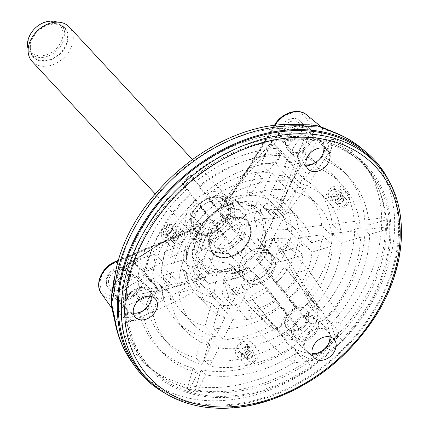 <?xml version="1.0" encoding="UTF-8"?>
<svg xmlns="http://www.w3.org/2000/svg" width="429" height="429" viewBox="0 0 429 429"><rect width="100%" height="100%" fill="white"/><g stroke="black" fill="none" stroke-linecap="round" stroke-linejoin="round"><path stroke-width="0.32" stroke-dasharray="2.15 1.61" d="M193.608 223.772A20.903 15.583 137.1 0 0 196.911 232.282A20.903 15.583 137.1 0 0 222.833 229.467A20.903 15.583 137.1 0 0 227.542 203.823A20.903 15.583 137.1 0 0 206.403 203.067A20.903 15.583 137.1 0 0 193.608 223.772M189.774 224.946A25.204 18.79 137.1 0 0 224.035 232.695A25.204 18.79 137.1 0 0 222.871 196.514A25.204 18.79 137.1 0 0 189.774 224.946M191.307 221.294A20.903 15.583 137.1 0 0 194.616 229.81A20.903 15.583 137.1 0 0 220.538 226.995A20.903 15.583 137.1 0 0 225.241 201.346A20.903 15.583 137.1 0 0 204.102 200.59A20.903 15.583 137.1 0 0 191.307 221.294M190.744 221.471A21.536 16.055 137.1 0 0 220.018 228.094A21.536 16.055 137.1 0 0 219.021 197.174A21.536 16.055 137.1 0 0 190.744 221.471M190.326 214.001L189.693 225.021L191.109 238.251C197.431 238.535 205.083 240.267 214.066 243.441C220.131 235.628 227.526 229.279 236.25 224.388C234.642 214.875 234.384 206.794 235.467 200.139C226.453 196.954 218.795 195.227 212.511 194.948C203.754 199.86 196.359 206.215 190.326 214.001L199.7 224.088C201.308 233.633 201.566 241.72 200.482 248.337L191.109 238.251M200.482 248.337C209.465 251.512 217.117 253.244 223.439 253.528C232.164 248.643 239.559 242.294 245.624 234.475C246.707 227.858 246.45 219.777 244.841 210.226C238.551 209.953 230.899 208.221 221.884 205.035C215.851 212.822 208.456 219.176 199.7 224.088M201.271 237.317A25.204 18.79 137.1 0 0 230.185 248.815A25.204 18.79 137.1 0 0 242.83 214.012A25.204 18.79 137.1 0 0 217.262 212.033A25.204 18.79 137.1 0 0 201.271 237.317M207.582 235.382A18.12 13.508 137.1 0 0 210.446 242.76A18.12 13.508 137.1 0 0 232.92 240.32A18.12 13.508 137.1 0 0 237.001 218.088A18.12 13.508 137.1 0 0 218.677 217.433A18.12 13.508 137.1 0 0 207.582 235.382M211.803 229.681A18.12 13.508 137.1 0 0 209.883 237.854A18.12 13.508 137.1 0 0 212.746 245.238A18.12 13.508 137.1 0 0 235.221 242.798A18.12 13.508 137.1 0 0 239.296 220.565A18.12 13.508 137.1 0 0 221.235 219.755A18.12 13.508 137.1 0 0 213.267 227.161A18.12 13.508 137.1 0 0 211.803 229.681M212.398 233.714A23.209 17.305 -42.9 0 1 244.01 219.305A23.209 17.305 -42.9 0 1 247.613 222.034A23.209 17.305 -42.9 0 1 242.39 250.509A23.209 17.305 -42.9 0 1 213.61 253.636A23.209 17.305 -42.9 0 1 211.148 249.839A23.209 17.305 -42.9 0 1 212.398 233.714M221.884 205.035L212.511 194.948M244.841 210.226L235.467 200.139M245.624 234.475L236.25 224.388M223.439 253.528L214.066 243.441M185.634 220.651A25.338 18.892 137.1 0 0 189.639 230.974A25.338 18.892 137.1 0 0 221.064 227.558A25.338 18.892 137.1 0 0 226.764 196.471A25.338 18.892 137.1 0 0 201.147 195.554A25.338 18.892 137.1 0 0 185.634 220.651M69.251 26.979A25.338 18.892 -42.9 0 1 73.262 37.302A25.338 18.892 -42.9 0 1 57.749 62.398A25.338 18.892 -42.9 0 1 32.132 61.476M68.152 36.481A21.536 16.055 -42.9 0 1 39.87 60.779A21.536 16.055 -42.9 0 1 38.878 29.858A21.536 16.055 -42.9 0 1 68.152 36.481M30.346 48.091A20.903 15.583 137.1 0 0 33.655 56.607A20.903 15.583 137.1 0 0 59.577 53.791A20.903 15.583 137.1 0 0 64.28 28.142A20.903 15.583 137.1 0 0 43.147 27.386A20.903 15.583 137.1 0 0 30.346 48.091M57.137 22.115A20.903 15.583 -42.9 0 1 61.406 25.048A20.903 15.583 -42.9 0 1 64.715 33.564A20.903 15.583 -42.9 0 1 51.914 54.269A20.903 15.583 -42.9 0 1 30.781 53.512A20.903 15.583 -42.9 0 1 28.169 49.035M63.009 33.29A19.637 14.64 -42.9 0 1 37.226 55.443A19.637 14.64 -42.9 0 1 36.32 27.252A19.637 14.64 -42.9 0 1 63.009 33.29M211.905 233.188A23.209 17.305 -42.9 0 1 246.546 220.924A23.209 17.305 -42.9 0 1 247.125 221.509A23.209 17.305 -42.9 0 1 241.902 249.984A23.209 17.305 -42.9 0 1 213.116 253.11A23.209 17.305 -42.9 0 1 212.58 252.493A23.209 17.305 -42.9 0 1 211.905 233.188M193.533 282.438A12.672 6.167 59.5 0 1 197.099 290.261L199.383 288.004L205.797 276.7L195.367 279.858A2.536 1.078 -101.1 0 0 195.597 281.88L165.374 289.189L117.047 298.648A22.372 16.677 -42.9 0 1 101.383 293.479M281.928 249.903A12.672 5.958 -44.5 0 0 288.76 246.171L273.166 237.897L279 249.034A2.536 1.662 -29.9 0 1 280.898 248.353L295.141 271.412L315.599 307.008A22.372 16.677 -42.9 0 1 308.001 332.942A22.372 16.677 -42.9 0 1 281.912 335.945L251.716 308.719L232.228 290.165A12.672 4.681 151.6 0 1 227.874 294.45L229.027 297.485L247.635 320.152L282.984 355.856L293.452 362.784L307.336 361.454L316.892 354.375C309.411 353.904 302.166 352.204 295.168 349.276L287.736 344.112A12.672 5.545 134.6 0 1 282.984 355.856M227.874 294.45L223.37 280.679L232.228 290.165A2.536 1.684 132 0 1 233.162 288.411L223.37 280.679A45.78 34.127 -42.9 0 0 273.166 237.897L280.898 248.353A12.672 4.842 -51.3 0 0 286.004 244.514M285.038 214.425L287.677 212.452A12.672 5.389 -140.5 0 1 280.571 207.668L279.654 209.668L272.571 219.337L285.038 214.425A12.672 5.239 -131.4 0 1 279.654 209.668A2.536 0.938 -159.4 0 0 277.713 209.116L272.571 219.337A45.78 34.127 -42.9 0 0 221.021 207.679L230.266 198.386A2.536 0.585 31.7 0 0 229.274 198.273L247.26 170.061L274.694 125.713M224.866 200.815L221.021 207.679L229.274 198.273A12.672 8.006 -149.4 0 1 224.866 200.815L225.847 198.466A60.746 45.281 137.1 0 0 195.002 224.962A12.672 7.223 67.2 0 1 191.87 229.51A12.672 7.223 67.2 0 1 191.833 229.526L168.366 241.967A12.672 6.113 58.2 0 1 163.851 241.715L193.887 228.668L204.043 222.26L195.002 224.962L170.147 237.591A12.672 6.113 58.2 0 1 168.366 241.967L127.134 268.163A12.672 6.344 57.2 0 1 122.421 268.039L163.851 241.715L118.699 260.634M247.635 320.152A12.672 5.84 134.4 0 0 251.716 308.719L287.736 344.112L281.912 335.945A2.536 1.684 132 0 1 282.62 333.011L233.162 288.411A54.429 40.578 -42.9 0 0 279 249.034L312.505 307.336A2.536 1.662 -29.9 0 1 315.599 307.008L323.375 313.497L295.141 271.412A12.672 5.759 -33.7 0 0 307.561 268.677L288.76 246.171A60.746 45.281 137.1 0 0 287.677 212.452L304.998 189.066A12.672 6.73 -148.2 0 1 292.208 180.234L280.571 207.668M230.47 196.337A12.672 6.515 -147.7 0 1 230.368 196.503A12.672 6.515 -147.7 0 1 225.847 198.466L242.97 175.037A12.672 5.336 40.8 0 0 247.147 174.303A12.672 5.336 40.8 0 0 247.26 170.061L280.915 131.891L288.015 126.737A12.672 2.134 56 0 1 288.395 129.622C292.557 127.011 297.351 125.654 302.767 125.563L299.748 125.424L285.912 128.233L275.949 136.964L242.97 175.037M197.34 224.458A12.672 8.634 69.2 0 1 193.887 228.668A2.536 0.745 67.3 0 0 193.752 229.751L204.043 222.26A45.78 34.127 -42.9 0 0 197.404 232.631A45.78 34.127 -42.9 0 0 205.797 276.7L195.597 281.88A12.672 6.027 50.1 0 1 199.383 288.004M233.526 291.484A12.672 5.893 145.2 0 1 229.027 297.485A60.746 45.281 137.1 0 1 197.099 290.261L172.254 303.099A12.672 7.427 -112.3 0 0 165.374 289.189L123.675 306.998L117.6 309.105L112.189 308.698L111.315 305.593M275.949 136.964A12.672 5.572 41.8 0 0 280.652 136.299A12.672 5.572 41.8 0 0 280.915 131.891L275.627 125.6M170.147 237.591L128.941 263.25A12.672 6.344 57.2 0 1 127.134 268.163L119.686 274.544A12.672 2.998 42.6 0 1 116.474 274.093L122.421 268.039L117.846 263.706M128.941 263.25L119.069 271.562A12.672 2.998 42.6 0 1 119.686 274.544C116.586 278.255 114.618 282.555 113.792 287.435L114.125 284.883L119.069 271.562A148.606 110.779 -42.9 0 1 285.912 128.233A12.672 2.134 56 0 0 288.395 129.622L280.652 136.299L247.147 174.303L229.89 197.27M304.998 189.066L331.038 149.426A12.672 6.923 -146.9 0 1 317.803 140.235L292.208 180.234L310.001 132.899L317.803 140.235L321.165 134.234A12.672 8.811 -170.3 0 0 335.296 139.404L331.097 132.513L322.678 128.083M331.038 149.426L335.296 139.404A148.606 110.779 -42.9 0 1 341.162 321.798A12.672 4.966 169.1 0 1 327.193 321.761C328.941 329.204 329.558 336.599 329.043 343.94L337.623 335.44L341.162 321.798L336.202 310.14L307.561 268.677M327.193 321.761L323.375 313.497A12.672 5.464 -34 0 0 336.202 310.14M295.168 349.276A12.672 5.357 111.1 0 1 293.452 362.784A148.606 110.779 -42.9 0 1 120.742 323.713L130.813 321.428L172.254 303.099M130.813 321.428A12.672 7.615 -113.7 0 0 123.675 306.998L117.047 298.648A2.536 1.078 -101.1 0 1 116.2 295.361A19.852 14.795 -42.9 0 1 100.075 283.816A19.852 14.795 -42.9 0 1 115.149 262.693L193.752 229.751A54.429 40.578 -42.9 0 0 195.367 279.858L116.2 295.361M112.098 308.049L115.187 317.991L120.742 323.713A12.672 9.277 -88.4 0 0 117.6 309.105M112.682 291.436L113.787 287.435M307.196 125.075L302.767 125.563M318.951 126.003L322.088 127.66C322.839 127.638 322.533 129.826 321.165 134.234M329.043 343.94C326.024 348.664 321.975 352.139 316.892 354.375M114.79 320.956A12.672 7.62 169.8 0 1 115.187 317.991M113.653 286.277A12.672 6.424 -174.1 0 1 114.125 284.883M299.748 125.424A12.672 6.966 94.5 0 1 301.726 125.07M334.872 132.588A12.672 7.958 -68.4 0 0 331.097 132.513M337.623 335.44A12.672 0.654 -136.2 0 1 342.932 340.776C337.489 345.64 331.429 349.174 324.758 351.367C321.804 357.502 317.546 362.832 311.99 367.358A12.672 1.528 54.9 0 1 307.336 361.454M164.227 392.707A158.365 118.061 137.1 0 0 382.722 295.903A158.365 118.061 137.1 0 0 389.923 182.969M144.852 376.474A157.228 117.208 137.1 0 0 381.826 295.699A157.228 117.208 137.1 0 0 375.155 162.452M151.26 296.493A14.388 10.725 137.1 0 0 149.405 291.339A14.388 10.725 137.1 0 0 134.803 290.133A14.388 10.725 137.1 0 0 125.638 304.59A14.388 10.725 137.1 0 0 128.357 310.896A14.388 10.725 137.1 0 0 133.365 313.122M132.03 313.647A15.203 11.336 -42.9 0 1 127.316 311.004A15.203 11.336 -42.9 0 1 130.738 292.353A15.203 11.336 -42.9 0 1 149.592 290.304A15.203 11.336 -42.9 0 1 148.557 306.311A15.203 11.336 -42.9 0 1 132.03 313.647M323.906 148.187A14.388 10.725 137.1 0 0 322.045 143.029A14.388 10.725 137.1 0 0 317.17 140.052A14.388 10.725 137.1 0 0 301.287 147.329A14.388 10.725 137.1 0 0 301.002 162.586A14.388 10.725 137.1 0 0 306.006 164.816M304.676 165.337A15.203 11.336 -42.9 0 1 299.957 162.698A15.203 11.336 -42.9 0 1 303.378 144.047A15.203 11.336 -42.9 0 1 322.233 141.999A15.203 11.336 -42.9 0 1 321.198 158.006A15.203 11.336 -42.9 0 1 304.676 165.337M329.971 336.921A14.388 10.725 137.1 0 0 328.115 331.762A14.388 10.725 137.1 0 0 309.861 333.226A14.388 10.725 137.1 0 0 307.067 351.319A14.388 10.725 137.1 0 0 312.076 353.55M310.741 354.07A15.203 11.336 -42.9 0 1 306.027 351.431A15.203 11.336 -42.9 0 1 309.448 332.781A15.203 11.336 -42.9 0 1 328.298 330.732A15.203 11.336 -42.9 0 1 327.263 346.739A15.203 11.336 -42.9 0 1 310.741 354.07M119.959 300.654A15.203 11.336 -42.9 0 1 115.245 298.016A15.203 11.336 -42.9 0 1 118.667 279.365A15.203 11.336 -42.9 0 1 137.516 277.316A15.203 11.336 -42.9 0 1 136.481 293.323A15.203 11.336 -42.9 0 1 119.959 300.654M115.841 285.28A13.428 10.012 -42.9 0 1 133.945 276.85A13.428 10.012 -42.9 0 1 136.218 278.523A13.428 10.012 -42.9 0 1 133.194 294.996A13.428 10.012 -42.9 0 1 116.543 296.809A13.428 10.012 -42.9 0 1 115.841 285.28M116.543 296.809L108.612 288.272A13.428 10.012 -42.9 0 0 110.886 289.945A13.428 10.012 137.1 0 0 126.571 285.108A13.428 10.012 137.1 0 0 128.287 269.986A13.428 10.012 137.1 0 0 126.013 268.313A13.428 10.012 137.1 0 0 110.323 273.144A13.428 10.012 137.1 0 0 108.612 288.272A13.428 10.012 137.1 0 0 110.886 289.945A13.428 10.012 137.1 0 0 126.571 285.108A13.428 10.012 137.1 0 0 128.287 269.986A13.428 10.012 137.1 0 0 126.013 268.313A13.428 10.012 -42.9 0 0 107.91 276.743A13.428 10.012 -42.9 0 0 108.612 288.272L108.038 287.655A13.428 10.012 -42.9 0 1 107.341 276.131A13.428 10.012 -42.9 0 1 127.713 269.369A13.428 10.012 -42.9 0 1 124.694 285.848A13.428 10.012 -42.9 0 1 108.038 287.655M109.62 277.129A11.251 8.387 -42.9 0 1 126.979 271.804A11.251 8.387 -42.9 0 1 118.747 288.454A11.251 8.387 -42.9 0 1 109.62 277.129M298.67 341.082A15.203 11.336 -42.9 0 1 293.956 338.438A15.203 11.336 -42.9 0 1 297.377 319.787A15.203 11.336 -42.9 0 1 316.227 317.739A15.203 11.336 -42.9 0 1 315.192 333.746A15.203 11.336 -42.9 0 1 298.67 341.082M294.551 325.708A13.428 10.012 -42.9 0 1 314.929 318.951A13.428 10.012 -42.9 0 1 316.865 326.828A13.428 10.012 -42.9 0 1 307.614 338.368A13.428 10.012 -42.9 0 1 295.254 337.232A13.428 10.012 -42.9 0 1 294.551 325.708M314.929 318.951L306.998 310.414A13.428 10.012 -42.9 0 0 286.62 317.17A13.428 10.012 -42.9 0 0 285.387 320.817A13.428 10.012 137.1 0 0 287.323 328.694A13.428 10.012 137.1 0 0 299.683 329.831A13.428 10.012 137.1 0 0 308.928 318.291A13.428 10.012 137.1 0 0 306.998 310.414A13.428 10.012 137.1 0 0 294.632 309.277A13.428 10.012 137.1 0 0 285.387 320.817A13.428 10.012 137.1 0 0 287.323 328.694A13.428 10.012 137.1 0 0 299.683 329.831A13.428 10.012 137.1 0 0 308.928 318.291A13.428 10.012 -42.9 0 0 306.998 310.414L306.424 309.797A13.428 10.012 -42.9 0 1 303.4 326.276A13.428 10.012 -42.9 0 1 286.749 328.083A13.428 10.012 -42.9 0 1 286.046 316.554A13.428 10.012 -42.9 0 1 306.424 309.797M288.331 317.557A11.251 8.387 -42.9 0 1 305.684 312.226A11.251 8.387 -42.9 0 1 297.458 328.877A11.251 8.387 -42.9 0 1 288.331 317.557M292.605 152.349A15.203 11.336 -42.9 0 1 287.886 149.705A15.203 11.336 -42.9 0 1 291.307 131.054A15.203 11.336 -42.9 0 1 310.162 129.006A15.203 11.336 -42.9 0 1 309.127 145.013A15.203 11.336 -42.9 0 1 292.605 152.349M288.486 136.974A13.428 10.012 -42.9 0 1 308.864 130.218A13.428 10.012 -42.9 0 1 305.839 146.691A13.428 10.012 -42.9 0 1 289.189 148.498A13.428 10.012 -42.9 0 1 288.486 136.974M279.981 127.821A13.428 10.012 -42.9 0 1 300.359 121.064A13.428 10.012 -42.9 0 1 297.335 137.543A13.428 10.012 -42.9 0 1 280.684 139.35A13.428 10.012 -42.9 0 1 279.981 127.821M282.261 128.823A11.251 8.387 -42.9 0 1 299.619 123.493A11.251 8.387 -42.9 0 1 291.393 140.144A11.251 8.387 -42.9 0 1 282.261 128.823M332.293 245.908L311.921 252.166A63.347 47.222 137.1 0 1 289.446 297.635L300.161 310.923A86.154 64.227 137.1 0 0 332.293 245.908L322.002 234.835L298.504 237.73L311.921 252.166M276.045 283.215A63.369 47.238 137.1 0 0 287.14 269.761L284.459 266.87A63.369 47.238 -42.9 0 1 273.359 280.325L276.035 283.199A63.347 47.222 137.1 0 0 298.504 237.73M273.359 280.325L284.068 293.602A86.154 64.227 137.1 0 0 295.678 280.791L284.459 266.87M295.678 280.791L301.485 287.039L287.14 269.761M301.485 287.039A86.154 64.227 137.1 0 0 322.002 234.835M284.068 293.602L300.161 310.923M276.035 283.199L289.446 297.635M178.85 283.478L199.222 277.225A63.347 47.222 137.1 0 1 221.696 231.757L210.982 218.468A86.154 64.227 137.1 0 0 178.85 283.478L162.752 266.162L183.081 259.915A63.369 47.238 -42.9 0 1 186.207 244.643L188.889 247.533L170.672 257.443L164.865 251.196A86.154 64.227 137.1 0 0 162.752 266.162M183.081 259.915L185.773 262.811L188.889 247.533M186.207 244.643L164.865 251.196M221.696 231.757L208.279 217.321L200.692 207.395L210.982 218.468M185.773 262.811L199.222 277.225M200.692 207.395A86.154 64.227 137.1 0 0 170.672 257.443M208.279 217.321A63.347 47.222 137.1 0 0 185.805 262.789M219.621 211.041L230.341 224.329A63.347 47.222 137.1 0 1 278.26 209.84L287.913 190.31A86.154 64.227 137.1 0 0 219.621 211.041L209.336 199.968L216.924 209.894L230.341 224.329M264.854 195.393A63.369 47.238 137.1 0 0 249.233 195.699L246.546 192.809A63.369 47.238 -42.9 0 1 262.173 192.503L264.843 195.404A63.347 47.222 137.1 0 0 216.924 209.894M262.173 192.503L271.814 172.989A86.154 64.227 137.1 0 0 256.665 172.34L246.546 192.809M256.665 172.34L262.468 178.587L249.233 195.699M262.468 178.587A86.154 64.227 137.1 0 0 209.336 199.968M271.814 172.989L287.913 190.31M264.843 195.404L278.26 209.84M295.865 192.106L286.213 211.642A63.347 47.222 137.1 0 1 301.973 221.573A63.347 47.222 137.1 0 1 311.615 242.717L331.987 236.459A86.154 64.227 137.1 0 0 318.677 206.049A86.154 64.227 137.1 0 0 295.865 192.106L279.772 174.785L270.125 194.305A63.369 47.238 -42.9 0 1 282.336 200.906L285.022 203.796A63.369 47.238 137.1 0 0 272.812 197.19L286.213 211.642M270.125 194.305L272.812 197.19M285.022 203.796L298.262 186.685L292.455 180.437A86.154 64.227 137.1 0 0 279.772 174.785M282.336 200.906L292.455 180.437M311.615 242.717L298.203 228.282L321.702 225.386L331.987 236.459M321.702 225.386A86.154 64.227 137.1 0 0 308.387 194.975A86.154 64.227 137.1 0 0 298.262 186.685M298.203 228.282A63.347 47.222 137.1 0 0 288.561 207.137A63.347 47.222 137.1 0 0 272.801 197.206M272.361 270.935A17.739 13.224 137.1 0 0 271.943 256.301A17.739 13.224 137.1 0 0 246.316 261.652A17.739 13.224 137.1 0 0 245.999 280.41A17.739 13.224 137.1 0 0 272.361 270.935M265.589 245.704A33.092 18.495 -1.8 0 1 261.556 252.992A19.294 14.382 -42.9 0 1 257.942 260.301A33.092 1.153 -130.7 0 1 258.408 261.272A33.58 33.58 0 0 0 265.589 245.704A33.092 18.495 -1.8 0 0 265.508 241.666L265.492 241.087C264.452 247.56 261.379 253.716 256.274 259.556M256.279 259.561L256.558 259.781A33.092 1.153 -130.7 0 0 258.408 261.272M249.753 268.704A33.092 1.153 49.3 0 1 247.914 267.208L247.635 266.983C240.969 271.192 234.448 273.171 228.067 272.914L228.485 272.983A33.194 19.713 -77.3 0 0 231.387 273.445A33.58 33.58 0 0 0 249.753 268.704A33.092 1.153 49.3 0 0 249.297 267.728L259.282 278.367A18.072 13.471 -42.9 0 0 267.927 270.946L284.674 291.72A53.212 39.666 137.1 0 0 302.847 254.949L287.918 238.883L271.954 238.406L265.492 241.087M265.508 241.666A31.59 23.552 137.1 0 1 256.558 259.781L268.581 274.399L284.674 291.72M249.297 267.728A19.294 14.382 -42.9 0 1 241.103 270.109A33.194 19.713 -77.3 0 1 231.387 273.445M257.491 278.791A48.027 35.8 -42.9 0 1 241.983 286.781L244.707 290.154A53.212 39.666 137.1 0 0 259.936 281.821L247.914 267.208A31.59 23.552 137.1 0 1 228.485 272.983C226.019 272.994 224.544 275.01 224.072 279.043L222.249 294.787L237.178 310.853A53.212 39.666 137.1 0 0 276.029 299.142L259.282 278.367M233.151 268.313A19.294 14.382 -42.9 0 1 231.451 267.031A19.294 14.382 -42.9 0 1 228.721 263.074A33.092 18.495 -1.8 0 1 210.151 258.666C206.714 257.491 203.947 257.915 201.85 259.931L197.152 265.138L192.503 266.57L208.596 283.891A53.212 39.666 137.1 0 0 216.591 300.917A53.212 39.666 137.1 0 0 229.225 309.057L244.267 278.614L233.151 268.313A33.194 19.713 102.7 0 1 220.533 271.187C218.061 271.198 216.591 273.214 216.119 277.241L214.296 292.991L229.225 309.057M228.421 253.619A19.294 14.382 -42.9 0 1 231.799 246.632A19.294 14.382 -42.9 0 1 232.03 246.31A33.092 1.153 49.3 0 0 218.801 231.102L213.996 225.295L211.535 221.605L226.464 237.671A53.212 39.666 137.1 0 0 208.296 274.437L240.143 264.661L228.421 253.619A33.092 18.495 178.2 0 1 209.845 249.211C206.408 248.042 203.641 248.466 201.55 250.482L196.847 255.689A48.027 35.8 -42.9 0 1 201.222 240.036L197.211 242.878A53.212 39.666 -42.9 0 1 211.535 221.605M240.674 238.883A33.092 1.153 -130.7 0 0 227.445 223.675L222.64 217.868L220.179 214.178L235.108 230.244L251.861 251.019L240.674 238.883A19.294 14.382 -42.9 0 1 248.868 236.502A33.194 19.713 102.7 0 0 246.868 217.894C246.123 214.42 246.975 211.738 249.431 209.845L255.663 205.668L257.867 201.212L273.965 218.533A53.212 39.666 137.1 0 0 235.108 230.244M256.826 238.299A19.294 14.382 -42.9 0 1 259.668 240.814A19.294 14.382 -42.9 0 1 261.25 243.538A33.092 18.495 178.2 0 0 265.202 232.218C265.422 229.923 267.567 228.834 271.654 228.957L287.612 229.435L302.542 245.501A53.212 39.666 137.1 0 0 294.551 228.469A53.212 39.666 137.1 0 0 281.917 220.334L266.87 250.772L256.826 238.299A33.194 19.713 -77.3 0 0 254.821 219.696C254.075 216.216 254.928 213.535 257.384 211.647L263.62 207.47A48.027 35.8 -42.9 0 1 275.22 215.31L278.839 211.599A53.212 39.666 -42.9 0 1 279.622 212.409A53.212 39.666 -42.9 0 1 287.612 229.435M228.721 263.074L240.449 274.11A18.072 13.471 -42.9 0 1 240.143 264.661M241.103 270.109L252.225 280.416A18.072 13.471 -42.9 0 1 244.267 278.614M267.927 270.946L257.942 260.301M261.556 252.992L270.994 264.731A18.072 13.471 -42.9 0 0 270.694 255.282L261.25 243.538M248.868 236.502L258.918 248.976A18.072 13.471 -42.9 0 1 266.87 250.772M232.03 246.31L243.216 258.446A18.072 13.471 -42.9 0 1 251.861 251.019M243.216 258.446L226.464 237.671M201.222 240.036L196.042 241.624L197.211 242.878M196.042 241.624A53.212 39.666 137.1 0 0 192.197 257.121L196.847 255.689M192.197 257.121L208.296 274.437M258.918 248.976L273.965 218.533M257.867 201.212A53.212 39.666 137.1 0 0 241.881 202.247L239.425 207.212A48.027 35.8 -42.9 0 1 255.663 205.668M241.881 202.247L243.05 203.502L239.425 207.212M220.179 214.178A53.212 39.666 -42.9 0 1 243.05 203.502M240.449 274.11L239.929 274.27A18.624 13.884 -42.9 0 1 239.623 264.816A18.624 13.884 137.1 0 1 242.943 258.108A18.624 13.884 -42.9 0 1 251.587 250.681A18.624 13.884 137.1 0 1 259.164 248.482A18.624 13.884 -42.9 0 1 267.117 250.279A18.624 13.884 137.1 0 1 269.214 252.016L272.63 255.689A18.624 13.884 137.1 0 0 249.533 258.199A18.624 13.884 137.1 0 0 245.345 281.049A18.624 13.884 137.1 0 0 267.707 279.188A18.624 13.884 137.1 0 0 272.63 255.689M270.694 255.282L302.542 245.501M275.22 215.31L277.676 210.344L278.839 211.599M277.676 210.344A53.212 39.666 137.1 0 0 265.819 203.014L263.62 207.47M265.819 203.014L281.917 220.334M302.847 254.949L270.994 264.731M268.581 274.399A53.212 39.666 137.1 0 0 279.284 260.451L276.56 257.078A48.027 35.8 -42.9 0 1 266.136 271.364M279.284 260.451L276.56 257.078M287.918 238.883A53.212 39.666 -42.9 0 1 280.448 261.711M269.214 252.016A18.624 13.884 137.1 0 1 271.214 255.121A18.624 13.884 -42.9 0 1 271.514 264.57A18.624 13.884 137.1 0 1 268.2 271.284A18.624 13.884 -42.9 0 1 264.296 275.515A18.624 13.884 -42.9 0 1 259.556 278.705A18.624 13.884 137.1 0 1 251.979 280.909L237.178 310.853M252.225 280.416L251.979 280.909A18.624 13.884 -42.9 0 1 244.026 279.107A18.624 13.884 137.1 0 1 241.929 277.375L245.345 281.049M241.983 286.781L245.876 291.409A53.212 39.666 -42.9 0 1 222.249 294.787M244.707 290.154L245.876 291.409M259.936 281.821L276.029 299.142M241.929 277.375A18.624 13.884 137.1 0 1 239.929 274.27L208.596 283.891M192.503 266.57A53.212 39.666 137.1 0 0 197.345 279.552L202.531 277.96A48.027 35.8 -42.9 0 1 197.152 265.138M197.345 279.552L198.509 280.807L202.531 277.96M214.296 292.991A53.212 39.666 -42.9 0 1 201.662 284.851A53.212 39.666 -42.9 0 1 198.509 280.807M215.272 337.28L224.93 317.75A63.347 47.222 137.1 0 1 209.164 307.818A63.347 47.222 137.1 0 1 199.528 286.674L179.15 292.932A86.154 64.227 137.1 0 0 192.46 323.343A86.154 64.227 137.1 0 0 215.272 337.28L204.987 326.206L211.513 303.314L224.93 317.75M187.425 282.598L190.117 285.5L186.063 272.265L183.371 269.369L163.058 275.611A86.154 64.227 137.1 0 0 166.13 289.135L187.425 282.598A63.369 47.238 -42.9 0 1 183.371 269.369M166.13 289.135L171.938 295.383L190.117 285.5M211.513 303.314A63.347 47.222 137.1 0 1 195.753 293.382A63.347 47.222 137.1 0 1 186.111 272.238L186.063 272.265M171.938 295.383A86.154 64.227 137.1 0 0 182.169 312.269A86.154 64.227 137.1 0 0 204.987 326.206M163.058 275.611L179.15 292.932M186.111 272.238L199.528 286.674M292.197 181.633L297.731 170.447A22.807 16.999 137.1 0 1 294.391 167.873A22.807 16.999 137.1 0 1 291.264 162.039A117.825 87.838 137.1 0 0 204.762 192.61L214.865 205.142A96.289 71.782 137.1 0 1 292.197 181.633L276.104 164.312L281.633 153.126A22.807 16.999 -42.9 0 1 278.292 150.552A22.807 16.999 -42.9 0 1 275.166 144.718A117.825 87.838 137.1 0 0 270.393 144.552L261.084 163.395L268.281 171.133A96.289 71.782 137.1 0 0 205.963 195.56L214.865 205.142M270.393 144.552L280.539 155.47A117.825 87.838 137.1 0 0 198.809 186.207L205.963 195.56M280.539 155.47L268.281 171.133M261.084 163.395A96.289 71.782 -42.9 0 1 276.104 164.312M198.809 186.207L204.762 192.61M275.166 144.718L291.264 162.039M281.633 153.126L297.731 170.447M304.917 316.822L311.143 324.538A22.807 16.999 137.1 0 1 323.241 321.182A117.825 87.838 137.1 0 0 360.553 237.232L341.339 243.13A96.289 71.782 137.1 0 1 304.917 316.822L288.824 299.501L295.045 307.218A22.807 16.999 -42.9 0 1 307.148 303.861A117.825 87.838 137.1 0 0 310.912 299.683L300.584 286.872L307.781 294.61A96.289 71.782 137.1 0 0 332.437 233.553L341.339 243.13M310.912 299.683L321.058 310.596A117.825 87.838 137.1 0 0 354.601 230.829L332.437 233.553M321.058 310.596L307.781 294.61M300.584 286.872A96.289 71.782 -42.9 0 1 288.824 299.501M354.601 230.829L360.553 237.232M307.148 303.861L323.241 321.182M295.045 307.218L311.143 324.538M170.104 295.71L158.274 299.34A22.807 16.999 137.1 0 1 152.209 310.864A117.825 87.838 137.1 0 0 169.262 344.905A117.825 87.838 137.1 0 0 201.882 364.377L210.988 345.956A96.289 71.782 137.1 0 1 185.038 330.239A96.289 71.782 137.1 0 1 170.104 295.71L161.202 286.127L163.958 299.764L156.762 292.015A96.289 71.782 -42.9 0 1 153.984 278.394L161.181 286.143M153.984 278.394L143.072 281.746L151.941 291.296L146.375 305.035L136.229 294.117A117.825 87.838 137.1 0 0 137.151 298.037L156.762 292.015M143.072 281.746A22.807 16.999 -42.9 0 1 136.229 294.117M137.151 298.037L147.297 308.95L163.958 299.764M161.202 286.127A96.289 71.782 137.1 0 0 176.137 320.661A96.289 71.782 137.1 0 0 202.086 336.374L210.988 345.956M147.297 308.95A117.825 87.838 137.1 0 0 163.31 338.497A117.825 87.838 137.1 0 0 195.93 357.974L202.086 336.374M151.941 291.296L151.19 291.715L146.257 304.456A117.825 87.838 137.1 0 0 146.375 305.035M146.257 304.456L152.209 310.864M195.93 357.974L201.882 364.377M151.19 291.715L158.274 299.34M327.477 353.405A147.372 109.862 137.1 0 0 358.564 160.076A147.372 109.862 137.1 0 0 183.66 187.312A147.372 109.862 137.1 0 0 143.694 359.754A147.372 109.862 137.1 0 0 327.477 353.405M312.028 360.971A148.15 110.441 -42.9 0 0 337.044 339.484A22.807 16.999 137.1 0 0 337.333 337.762A146.815 109.449 -42.9 0 1 324.345 349.989A146.815 109.449 -42.9 0 1 310.339 360.955A22.807 16.999 137.1 0 0 312.028 360.971L309.711 358.998A147.791 110.178 137.1 0 1 195.324 389.816L197.024 392.106A148.15 110.441 -42.9 0 1 189.066 390.31L197.597 373.048A127.96 95.394 137.1 0 1 161.835 351.801A127.96 95.394 137.1 0 1 143.897 317.514A22.807 16.999 137.1 0 1 126.233 319.31A146.815 109.449 -42.9 0 1 125.284 289.795A22.807 16.999 137.1 0 0 123.992 291.286A148.15 110.441 -42.9 0 0 124.871 318.634L123.391 316.849A147.791 110.178 137.1 0 0 138.642 354.933A147.791 110.178 137.1 0 0 187.371 388.014L193.034 368.136L197.597 373.048M337.333 337.762A146.815 109.449 137.1 0 0 386.4 229.295L369.589 234.459A127.96 95.394 137.1 0 1 331.397 323.493A22.807 16.999 137.1 0 1 333.869 325.557A22.807 16.999 137.1 0 1 337.333 337.762M369.283 225.005A127.96 95.394 137.1 0 0 349.308 177.585A127.96 95.394 137.1 0 0 326.169 160.939A22.807 16.999 137.1 0 0 331.086 143.334A22.807 16.999 137.1 0 0 330.689 141.822A148.15 110.441 -42.9 0 0 304.799 135.966A22.807 16.999 137.1 0 0 303.142 137.012A146.815 109.449 -42.9 0 1 331.086 143.334A146.815 109.449 137.1 0 1 355.314 157.384A146.815 109.449 137.1 0 1 386.095 219.846L387.28 219.482L385.119 217.594L364.725 220.098L369.283 225.005L386.095 219.846A146.815 109.449 -42.9 0 1 386.4 229.295L387.585 228.93L385.424 227.043L365.025 229.547L369.589 234.459M303.142 137.012A146.815 109.449 137.1 0 0 191.168 175.751L200.011 186.717A127.96 95.394 137.1 0 1 291.414 153.078A22.807 16.999 137.1 0 1 303.142 137.012M191.366 194.139A127.96 95.394 137.1 0 0 142.718 280.813A22.807 16.999 137.1 0 0 125.284 289.795A146.815 109.449 137.1 0 1 182.523 183.178L180.223 180.625L186.803 189.232L191.366 194.139L182.523 183.178A146.815 109.449 -42.9 0 1 191.168 175.751L188.867 173.198L195.447 181.805L200.011 186.717M124.871 318.634A22.807 16.999 137.1 0 0 126.233 319.31A146.815 109.449 137.1 0 0 141.248 356.311A146.815 109.449 137.1 0 0 189.629 389.167A146.815 109.449 -42.9 0 0 197.581 390.969A146.815 109.449 137.1 0 0 310.339 360.955A22.807 16.999 137.1 0 1 300.456 356.606A22.807 16.999 137.1 0 1 297.823 352.332A127.96 95.394 137.1 0 1 205.55 374.844L197.024 392.106M375.134 294.187A148.702 110.854 137.1 0 0 359.464 159.1A148.702 110.854 137.1 0 0 182.985 186.583A148.702 110.854 137.1 0 0 142.653 360.585A148.702 110.854 137.1 0 0 259.384 391.918A148.702 110.854 137.1 0 0 375.134 294.187M387.28 219.482A148.15 110.441 -42.9 0 1 387.585 228.93M181.901 182.405A148.15 110.441 -42.9 0 1 190.546 174.978M205.55 374.844L200.987 369.937L195.324 389.816M189.066 390.31L187.371 388.014M304.799 135.966L302.488 134.256C295.061 137.779 289.854 142.417 286.856 148.166L291.414 153.078M286.856 148.166A127.96 95.394 137.1 0 0 195.447 181.805M302.488 134.256A147.791 110.178 137.1 0 0 188.867 173.198M364.725 220.098A127.96 95.394 137.1 0 0 344.744 172.678A127.96 95.394 137.1 0 0 321.605 156.027L326.169 160.939M200.987 369.937A127.96 95.394 137.1 0 0 293.259 347.426L297.823 352.332M337.044 339.484L335.296 337.022L329.885 321.283L326.834 318.581L331.397 323.493M326.834 318.581A127.96 95.394 137.1 0 0 365.025 229.547M335.296 337.022A147.791 110.178 137.1 0 0 369.701 288.942A147.791 110.178 137.1 0 0 385.424 227.043M186.803 189.232A127.96 95.394 137.1 0 0 138.159 275.901L142.718 280.813M123.391 316.849C128.255 318.693 133.575 317.278 139.339 312.607L143.897 317.514M139.339 312.607A127.96 95.394 137.1 0 0 157.271 346.895A127.96 95.394 137.1 0 0 193.034 368.136M385.119 217.594A147.791 110.178 137.1 0 0 354.129 154.687A147.791 110.178 137.1 0 0 328.968 140.245L330.689 141.822M180.223 180.625A147.791 110.178 137.1 0 0 122.49 288.883L123.992 291.286M138.159 275.901C132.32 277.729 127.097 282.057 122.49 288.883M293.259 347.426L296.809 352.676L309.711 358.998M321.605 156.027C327.284 150.906 329.74 145.646 328.968 140.245M172.469 236.47C175.574 234.213 176.373 231.842 174.866 229.365C171.793 225.595 163.958 232.888 167.487 236.223C168.769 237.419 170.426 237.5 172.469 236.47M171.986 237.06A7.475 5.572 137.1 0 0 176.592 228.518A7.475 5.572 137.1 0 0 169.294 225.611A7.475 5.572 137.1 0 0 163.411 233.649A7.475 5.572 137.1 0 0 171.986 237.06M161.224 234.32A9.931 7.406 137.1 0 0 162.795 238.368A9.931 7.406 137.1 0 0 175.112 237.028A9.931 7.406 137.1 0 0 177.349 224.844A9.931 7.406 137.1 0 0 167.305 224.485A9.931 7.406 137.1 0 0 161.224 234.32M166.972 240.508A9.931 7.406 137.1 0 0 168.543 244.551A9.931 7.406 137.1 0 0 180.861 243.216A9.931 7.406 137.1 0 0 183.097 231.027A9.931 7.406 137.1 0 0 173.053 230.668A9.931 7.406 137.1 0 0 166.972 240.508M206.22 212.564L196.117 200.037A117.825 87.838 137.1 0 0 151.287 282.282A22.807 16.999 137.1 0 1 155.159 285.129A22.807 16.999 137.1 0 1 157.969 289.891L169.804 286.256A96.289 71.782 137.1 0 1 206.22 212.564L197.319 202.987L190.165 193.629L196.117 200.037M135.274 264.328A117.825 87.838 -42.9 0 1 135.902 260.092L155.539 254.059A96.289 71.782 137.1 0 0 153.689 268.94L142.766 272.297A22.807 16.999 137.1 0 0 139.956 267.535A22.807 16.999 137.1 0 0 135.274 264.328L145.415 275.241A117.825 87.838 137.1 0 0 145.34 275.879L151.287 282.282M190.165 193.629A117.825 87.838 137.1 0 0 146.042 271.005L162.736 261.803L160.886 276.684L169.804 286.256M135.902 260.092L146.042 271.005M155.539 254.059L162.736 261.803A96.289 71.782 137.1 0 0 160.902 276.678M153.689 268.94L160.886 276.684M142.766 272.297L151.641 281.848L149.308 277.601L145.415 275.241M151.641 281.848L150.885 282.266L148.547 278.03L145.34 275.879M150.885 282.266L157.969 289.891M169.401 233.462C163.476 238.663 160.612 230.968 166.956 226.083C173.005 220.983 175.675 228.501 169.401 233.462M197.319 202.987A96.289 71.782 137.1 0 0 162.736 261.803M167.482 236.223L165.648 234.25C166.538 235.044 167.868 234.77 169.637 233.424L169.846 233.247C172.458 230.571 173.305 228.384 172.388 226.689C173.584 227.059 172.597 229.209 169.428 233.145C167.037 234.615 165.776 234.974 165.642 234.239C163.106 231.944 170.549 223.927 172.388 226.684M181.955 238.245A4.992 3.722 137.1 0 0 181.167 236.213A4.992 3.722 137.1 0 0 174.978 236.883A4.992 3.722 137.1 0 0 173.852 243.007A4.992 3.722 137.1 0 0 179.472 242.809A4.992 3.722 137.1 0 0 181.955 238.245M176.796 239.929L172.211 240.825L171.176 240.122C167.691 236.824 175.44 229.606 178.485 233.328L179.113 234.406L178.748 237.612L176.796 239.929M246.75 354.311C249.855 352.053 250.654 349.683 249.147 347.206C246.074 343.436 238.24 350.724 241.763 354.059C243.045 355.255 244.707 355.341 246.75 354.311M246.267 354.901A7.475 5.572 137.1 0 0 247.855 353.786L246.267 354.901M249.002 355.217A9.931 7.406 137.1 0 0 251.63 342.685A9.931 7.406 137.1 0 0 239.312 344.02A9.931 7.406 137.1 0 0 237.076 356.204A9.931 7.406 137.1 0 0 249.002 355.217M254.751 361.4A9.931 7.406 137.1 0 0 257.379 348.868A9.931 7.406 137.1 0 0 245.061 350.209A9.931 7.406 137.1 0 0 242.825 362.392A9.931 7.406 137.1 0 0 254.751 361.4M218.94 347.753L209.835 366.178A117.825 87.838 137.1 0 0 297.099 343.64A22.807 16.999 137.1 0 1 302.499 331.966L296.273 324.249A96.289 71.782 137.1 0 1 218.94 347.753L210.038 338.175L203.882 359.775L209.835 366.178M245.291 353.389C238.755 358.124 233.596 346.825 240.127 342.632C246.643 337.886 251.925 349.254 245.291 353.389M210.038 338.175A96.289 71.782 137.1 0 0 273.203 324.313L286.481 340.299A117.825 87.838 137.1 0 1 203.882 359.775M276.335 329.381L266.007 316.575A96.289 71.782 137.1 0 0 280.18 306.928L286.4 314.645A22.807 16.999 137.1 0 0 281.006 326.319A117.825 87.838 -42.9 0 1 276.335 329.381L286.481 340.299M266.007 316.575L273.203 324.313M281.006 326.319L297.099 343.64M280.18 306.928L296.273 324.249M286.4 314.645L302.499 331.966M245.495 352.761C248.219 350.096 248.541 347.276 246.45 344.299L246.428 344.272C242.235 339.537 235.794 348.348 240.133 352.3L240.149 352.322C241.683 353.802 243.431 353.973 245.383 352.842L245.495 352.761M249.453 354.547A4.992 3.722 137.1 0 0 248.134 360.848A4.992 3.722 137.1 0 0 253.754 360.65A4.992 3.722 137.1 0 0 255.448 354.054A4.992 3.722 137.1 0 0 249.453 354.547M251.072 357.77L246.487 358.665L245.458 357.963C241.967 354.66 249.716 347.447 252.767 351.169L253.394 352.247L253.024 355.453L251.072 357.77M337.435 199.346C340.546 197.083 341.345 194.712 339.838 192.235C336.765 188.47 328.93 195.758 332.454 199.094C333.735 200.289 335.398 200.375 337.435 199.346M336.958 199.93A7.475 5.572 137.1 0 0 341.672 193.259A7.475 5.572 137.1 0 0 338.197 188.09A7.475 5.572 137.1 0 0 328.416 195.694A7.475 5.572 137.1 0 0 336.958 199.93M339.237 185.988A9.931 7.406 137.1 0 0 328.442 190.782A9.931 7.406 137.1 0 0 327.767 201.239A9.931 7.406 137.1 0 0 340.084 199.903A9.931 7.406 137.1 0 0 342.321 187.714A9.931 7.406 137.1 0 0 339.237 185.988M344.986 192.176A9.931 7.406 137.1 0 0 334.191 196.965A9.931 7.406 137.1 0 0 333.515 207.427A9.931 7.406 137.1 0 0 345.833 206.086A9.931 7.406 137.1 0 0 348.069 193.903A9.931 7.406 137.1 0 0 344.986 192.176M305.684 172.243L300.155 183.435A96.289 71.782 137.1 0 1 326.104 199.147A96.289 71.782 137.1 0 1 341.034 233.682L360.247 227.783A117.825 87.838 137.1 0 0 341.881 184.486A117.825 87.838 137.1 0 0 318.323 168.163A22.807 16.999 137.1 0 1 305.684 172.243L289.586 154.928A22.807 16.999 137.1 0 0 302.225 150.842A117.825 87.838 -42.9 0 1 306.188 152.649L316.334 163.567L304.07 179.231A96.289 71.782 137.1 0 1 317.203 189.57L326.104 199.147M341.034 233.682L332.132 224.104L354.295 221.38L360.247 227.783M332.132 224.104A96.289 71.782 137.1 0 0 317.203 189.57M354.295 221.38A117.825 87.838 137.1 0 0 335.928 178.083A117.825 87.838 137.1 0 0 316.334 163.567M306.188 152.649L296.873 171.487L304.07 179.231M302.225 150.842L318.323 168.163M296.873 171.487A96.289 71.782 137.1 0 0 284.057 166.114L289.586 154.928M284.057 166.114L300.155 183.435M335.29 196.814C338.862 195.334 339.94 193.345 338.535 190.846L338.502 190.814C335.264 187.033 325.868 192.117 329.402 195.796L335.29 196.814M340.374 206.746A4.992 3.722 137.1 0 0 343.044 206.467A4.992 3.722 137.1 0 0 346.139 199.083A4.992 3.722 137.1 0 0 339.945 199.753A4.992 3.722 137.1 0 0 338.824 205.877A4.992 3.722 137.1 0 0 340.374 206.746M340.363 203.582L337.173 203.7L336.148 202.992C332.652 199.7 340.417 192.476 343.452 196.203L344.079 197.276L343.715 200.482L340.363 203.582M246.037 251.319A2.536 1.888 -42.9 0 1 244.487 253.829A2.536 1.888 -42.9 0 1 241.924 253.732A2.536 1.888 -42.9 0 1 241.795 251.56A2.536 1.888 -42.9 0 1 245.64 250.284A2.536 1.888 -42.9 0 1 246.037 251.319M241.854 251.625A2.536 1.888 -42.9 0 1 245.699 250.348A2.536 1.888 -42.9 0 1 245.131 253.459A2.536 1.888 -42.9 0 1 241.988 253.802A2.536 1.888 -42.9 0 1 241.854 251.625M291.516 318.35L280.802 305.062A63.347 47.222 137.1 0 1 232.883 319.546L223.23 339.082A86.154 64.227 137.1 0 0 291.516 318.35L275.423 301.029L264.714 287.752A63.369 47.238 -42.9 0 1 249.882 296.573L252.563 299.463A63.369 47.238 137.1 0 0 267.401 290.642L280.802 305.062M264.714 287.752L267.401 290.642M252.563 299.463L266.908 316.736L261.105 310.489A86.154 64.227 137.1 0 0 275.423 301.029M249.882 296.573L261.105 310.489M232.883 319.546L219.466 305.116L212.94 328.008L223.23 339.082M212.94 328.008A86.154 64.227 137.1 0 0 266.908 316.736M219.466 305.116A63.347 47.222 137.1 0 0 267.39 290.626M210.795 232.582A24.099 17.964 -42.9 0 1 247.967 221.166A24.099 17.964 -42.9 0 1 230.346 256.826A24.099 17.964 -42.9 0 1 210.795 232.582M199.973 230.132A37.881 28.239 -42.9 0 1 258.419 212.189A37.881 28.239 -42.9 0 1 230.711 268.254A37.881 28.239 -42.9 0 1 199.973 230.132M198.831 230.314A39.999 29.816 -42.9 0 1 235.044 202.917A39.999 29.816 -42.9 0 1 265.379 233.097A39.999 29.816 -42.9 0 1 223.343 272.163A39.999 29.816 -42.9 0 1 195.463 239.698A39.999 29.816 -42.9 0 1 198.831 230.314M306.858 131.574L277.713 209.116A54.429 40.578 -42.9 0 0 230.266 198.386L275.922 124.576A19.852 14.795 -42.9 0 1 298.782 113.117A19.852 14.795 -42.9 0 1 306.858 131.574A2.536 0.938 -159.4 0 1 310.001 132.899A22.372 16.677 -42.9 0 0 306.649 114.854M275.922 124.576A2.536 0.585 31.7 0 0 274.919 124.485M115.149 262.693A2.536 0.745 67.3 0 1 115.315 261.593M312.505 307.336A19.852 14.795 -42.9 0 1 305.764 330.346A19.852 14.795 -42.9 0 1 282.62 333.011M361.315 148.134A157.566 117.46 -42.9 0 1 377.917 291.27A157.566 117.46 -42.9 0 1 342.932 340.776M311.99 367.358A157.566 117.46 -42.9 0 1 131.585 361.626M147.812 379.499A157.116 117.128 137.1 0 0 334.926 362.167A157.116 117.128 137.1 0 0 384.62 298.782A157.116 117.128 137.1 0 0 377.954 165.632M259.507 263.594A39.763 29.644 137.1 0 0 271.954 238.406M224.072 279.043A39.763 29.644 137.1 0 0 250.863 271.015M210.151 258.666A31.59 23.552 137.1 0 0 220.533 271.187M201.85 259.931A39.763 29.644 137.1 0 0 216.119 277.241M218.801 231.102A31.59 23.552 137.1 0 0 209.845 249.211M213.996 225.295A39.763 29.644 137.1 0 0 201.55 250.482M246.868 217.894A31.59 23.552 137.1 0 0 227.445 223.675M249.431 209.845A39.763 29.644 137.1 0 0 222.64 217.868M265.202 232.218A31.59 23.552 137.1 0 0 254.821 219.696M271.654 228.957A39.763 29.644 137.1 0 0 257.384 211.647M178.207 237.843A3.775 2.815 137.1 0 0 175.145 234.041A3.775 2.815 137.1 0 0 172.383 239.629A3.775 2.815 137.1 0 0 178.207 237.843M252.488 355.684A3.775 2.815 137.1 0 0 249.426 351.882A3.775 2.815 137.1 0 0 246.664 357.47A3.775 2.815 137.1 0 0 252.488 355.684M343.179 200.713A3.775 2.815 137.1 0 0 340.117 196.916A3.775 2.815 137.1 0 0 337.355 202.504A3.775 2.815 137.1 0 0 343.179 200.713M194.616 229.81L196.911 232.282M225.241 201.346L227.542 203.823M210.446 242.76L212.746 245.238M237.001 218.088L239.296 220.565M213.267 227.161A23.82 23.82 0 0 0 211.148 249.839M244.01 219.305A23.82 23.82 0 0 0 221.235 219.755M155.094 193.801L189.639 230.974M192.219 159.304L226.764 196.471M30.781 53.512L33.655 56.607M61.406 25.048L64.28 28.142M247.613 222.034L247.125 221.509M213.61 253.636L213.116 253.11M246.546 220.924C252.44 227.59 252.005 235.923 245.249 245.93C236.615 257.883 218.849 261.159 212.58 252.493M198.852 230.25C207.046 215.165 219.106 206.054 235.044 202.917L230.169 204.027L217.97 209.802C209.255 215.664 202.767 222.833 198.514 231.306L195.463 239.698L198.852 230.25M229.955 197.168L274.115 125.783M118.854 260.108L191.977 229.467M111.99 308.408L113.025 310.183M321.241 126.92L322.238 127.74M155.684 299.265L149.405 291.339M135.805 317.739L128.357 310.896M328.33 150.954L322.045 143.029M308.446 169.434L301.002 162.586M334.395 339.688L328.115 331.762M314.511 358.167L307.067 351.319M115.245 298.016L127.316 311.004M137.516 277.316L149.592 290.304M136.218 278.523L127.713 269.369M293.956 338.438L306.027 351.431M316.227 317.739L328.298 330.732M295.254 337.232L286.749 328.083M287.886 149.705L299.957 162.698M310.162 129.006L322.233 141.999M308.864 130.218L300.359 121.064M289.189 148.498L280.684 139.35M288.561 207.137L301.973 221.573M308.387 194.975L318.677 206.049M271.943 256.301L259.668 240.814M245.999 280.41L231.451 267.031M279.622 212.409L294.551 228.469M201.662 284.851L216.591 300.917M195.753 293.382L209.164 307.818M182.169 312.269L192.46 323.343M278.292 150.552L294.391 167.873M163.31 338.497L169.262 344.905M176.137 320.661L185.038 330.239M141.248 356.311L143.694 359.754M355.314 157.384L358.564 160.076M344.744 172.678L349.308 177.585M157.271 346.895L161.835 351.801M138.642 354.933L142.653 360.585M354.129 154.687L359.464 159.1M329.896 321.278L333.869 325.557M296.804 352.676L300.456 356.606M162.795 238.368L168.543 244.551M177.349 224.844L183.097 231.027M139.956 267.535L149.308 277.601M148.552 278.024L155.159 285.129M174.871 229.359L172.388 226.689M171.176 240.122L173.852 243.007M178.491 233.328L181.167 236.213M179.118 234.406L178.77 237.784C176.362 240.873 174.174 241.892 172.206 240.83M237.076 356.204L242.825 362.392M251.63 342.685L257.379 348.868M240.149 352.322C240.889 353.598 242.551 353.7 245.131 352.627C248.321 351.566 247.764 343.79 246.428 344.278M249.147 347.2L246.45 344.299M241.763 354.064L240.127 352.306M245.458 357.963L248.134 360.848M252.767 351.169L255.448 354.054M253.394 352.247L253.051 355.625C250.643 358.714 248.455 359.733 246.487 358.671M327.767 201.239L333.515 207.427M342.321 187.714L348.069 193.903M335.928 178.083L341.881 184.486M329.392 195.801C330.309 196.938 332.25 197.179 335.215 196.525C339.795 195.174 339.28 189.902 338.54 190.841M339.838 192.23L338.513 190.803M332.454 199.099L329.418 195.833M336.143 202.997L338.824 205.877M343.457 196.198L346.139 199.083M344.085 197.276L343.742 200.659C341.328 203.754 339.135 204.767 337.173 203.7"/><path stroke-width="0.64" d="M155.094 193.801L32.132 61.476A25.338 18.892 -42.9 0 1 28.121 51.158A25.338 18.892 -42.9 0 1 43.635 26.062A25.338 18.892 -42.9 0 1 69.251 26.979L192.219 159.304M28.169 49.035A20.903 15.583 -42.9 0 1 27.472 44.997A20.903 15.583 -42.9 0 1 37.441 26.207A20.903 15.583 -42.9 0 1 57.137 22.115M111.315 305.593L111.669 294.771L114.178 277.869M111.669 294.771L113.653 286.277C119.857 201.072 218.881 115.873 301.726 125.07A12.672 6.966 94.5 0 1 304.236 126.18C309.963 126.378 314.441 126.308 317.674 125.97L336.266 133.424A12.672 7.958 -68.4 0 0 334.872 132.588C344.626 136.46 353.442 141.64 361.315 148.134L366.034 152.038A158.365 118.061 137.1 0 0 178.078 181.306A158.365 118.061 137.1 0 0 135.13 366.613A158.365 118.061 137.1 0 0 164.227 392.707M293.179 124.689L309.513 124.812L301.726 125.07M309.513 124.812L318.951 126.003L334.872 132.588M115.653 322.946A12.672 7.62 169.8 0 1 114.79 320.956C117.525 336.084 123.123 349.64 131.585 361.626A157.566 117.46 -42.9 0 1 115.653 322.946L111.454 302.944C112.655 299.603 113.69 294.991 114.564 289.114A12.672 6.424 -174.1 0 1 113.653 286.277M389.923 182.969A158.365 118.061 137.1 0 0 366.034 152.038M375.155 162.452A157.228 117.208 137.1 0 0 178.657 181.928A157.228 117.208 137.1 0 0 144.852 376.474L147.812 379.499A157.116 117.128 137.1 0 1 187.73 179.612A157.116 117.128 137.1 0 1 377.954 165.632L375.155 162.452M133.231 311.781A13.594 10.135 137.1 0 0 135.805 317.739A13.594 10.135 137.1 0 0 152.236 315.487A13.594 10.135 137.1 0 0 155.684 299.265A13.594 10.135 137.1 0 0 141.892 298.123A13.594 10.135 137.1 0 0 133.231 311.781M323.723 148.144A13.594 10.135 137.1 0 0 308.719 155.019A13.594 10.135 137.1 0 0 308.446 169.434A13.594 10.135 137.1 0 0 324.882 167.181A13.594 10.135 137.1 0 0 328.33 150.954A13.594 10.135 137.1 0 0 323.723 148.144M330.416 356.392A13.594 10.135 137.1 0 0 334.395 339.688A13.594 10.135 137.1 0 0 317.149 341.071A13.594 10.135 137.1 0 0 314.511 358.167A13.594 10.135 137.1 0 0 330.416 356.392M133.365 313.122A14.388 10.725 137.1 0 0 151.26 296.493M306.006 164.816A14.388 10.725 137.1 0 0 323.906 148.187M312.076 353.55A14.388 10.725 137.1 0 0 323.906 349.442A14.388 10.725 137.1 0 0 329.971 336.921M274.694 125.713L275.128 125.011A22.372 16.677 -42.9 0 1 306.649 114.854L321.241 126.92M274.115 125.783L274.919 124.485A2.536 0.585 31.7 0 0 275.128 125.011L275.627 125.6M117.846 263.706L115.862 261.824A22.372 16.677 -42.9 0 0 101.383 293.479C94.128 284.009 102.22 266.629 115.315 261.593A2.536 0.745 67.3 0 1 115.862 261.824L118.699 260.634M114.564 289.114A157.566 117.46 -42.9 0 1 304.236 126.18M336.266 133.424A157.566 117.46 -42.9 0 1 361.315 148.134M190.047 182.298A154.585 115.24 -42.9 0 1 400.15 229.826A154.585 115.24 -42.9 0 1 197.179 404.188A154.585 115.24 -42.9 0 1 190.047 182.298M115.315 261.593L118.854 260.108M274.919 124.485C281.676 112.897 298.241 107.432 306.649 114.854M101.383 293.479L111.99 308.408M111.309 305.598L114.79 320.956M131.585 361.626L135.13 366.613M377.954 165.632C411.341 202.145 408.848 267.567 372.656 320.581C345.999 359.325 311.347 385.998 268.699 400.6C246.729 407.663 225.616 409.861 205.368 407.207C182.105 403.946 162.923 394.712 147.812 379.499"/></g></svg>
